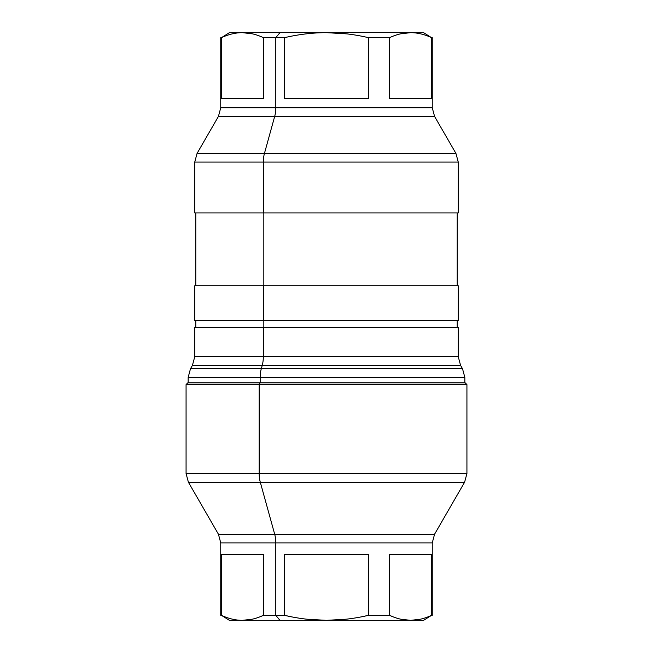 <?xml version="1.0" encoding="UTF-8"?>
<svg xmlns="http://www.w3.org/2000/svg" width="653" height="653" viewBox="0 0 653 653"><rect width="100%" height="100%" fill="white"/><g stroke="black" fill="none" stroke-linecap="round" stroke-linejoin="round"><path stroke-width="0.98" d="M188.154 382.846L188.154 377.434L260.172 377.434L260.172 382.846L260.172 377.434L464.846 377.434L260.172 377.434A17.337 8.309 -90 0 1 261.29 368.765L462.52 368.765L261.29 368.765A17.337 8.309 90 0 0 260.172 377.434L188.154 377.434L190.48 368.765L261.29 368.765L190.48 368.765L192.423 365.402L262.22 365.402L261.29 368.765L262.22 365.402L460.577 365.402L262.22 365.402A17.337 8.309 90 0 0 263.33 356.734L458.259 356.734L263.33 356.734A17.337 8.309 -90 0 1 262.22 365.402L192.423 365.402L194.741 356.734L263.33 356.734L194.741 356.734L194.741 327.365L263.33 327.365L263.33 356.734L263.33 327.365L458.259 327.365L458.259 356.734L460.577 365.402L462.52 368.765L464.846 377.434L464.846 382.846L260.008 382.846L259.176 384.576L186.072 384.576L259.176 384.576L260.008 382.846L465.189 382.846L466.928 384.576L259.176 384.576L466.928 384.576L466.928 473.547L259.176 473.547L259.176 384.576L259.176 473.547L186.072 473.547L259.176 473.547A17.337 8.309 90 0 0 260.294 482.216L188.399 482.216L260.294 482.216A17.337 8.309 -90 0 1 259.176 473.547L466.928 473.547L464.601 482.216L260.294 482.216L464.601 482.216L434.572 534.227L274.684 534.227L260.294 482.216L274.684 534.227L218.429 534.227L274.684 534.227A17.337 8.309 -90 0 1 275.803 542.896L220.747 542.896L275.803 542.896A17.337 8.309 90 0 0 274.684 534.227L434.572 534.227L432.253 542.896L275.803 542.896L432.253 542.896L432.253 615.346L431.543 615.346L431.543 554.47L389.612 554.47L389.612 615.346L368.431 615.346L368.431 554.47L284.569 554.47L284.569 615.346L275.803 615.346L275.803 542.896L275.803 615.346L279.957 620.35L242.426 620.35L410.574 620.35C417.487 620.309 424.483 618.644 431.543 615.346L423.585 620.35L410.574 620.35L400.509 619.158M457.214 327.365L195.786 327.365L195.786 320.435L457.214 320.435L457.214 327.365M263.828 320.435L263.828 327.365L263.828 320.435M263.33 320.435L194.741 320.435L194.741 285.761L263.33 285.761L263.33 320.435L263.33 285.761L458.259 285.761L458.259 320.435L263.33 320.435M457.214 285.761L195.786 285.761L195.786 212.943L457.214 212.943L457.214 285.761M263.828 212.943L263.828 285.761L263.828 212.943M400.297 33.891L410.574 32.65C403.668 32.683 396.681 34.356 389.612 37.654L368.431 37.654L368.431 98.53L368.431 37.654L389.612 37.654L389.612 98.53L431.543 98.53L431.543 37.654L431.543 98.53L389.612 98.53L389.612 37.654C396.681 34.356 403.668 32.683 410.574 32.65C417.487 32.683 424.474 34.356 431.543 37.654L432.253 37.654L432.253 107.753L434.572 116.422L455.933 153.414L458.259 162.083L458.259 212.943L194.741 212.943L194.741 162.083L263.33 162.083L263.33 212.943L263.33 162.083L458.259 162.083L263.33 162.083A17.337 8.309 -90 0 1 264.449 153.414L455.933 153.414L264.449 153.414A17.337 8.309 90 0 0 263.33 162.083L194.741 162.083L197.067 153.414L264.449 153.414L197.067 153.414L218.429 116.422L274.684 116.422L264.449 153.414L274.684 116.422L434.572 116.422L274.684 116.422A17.337 8.309 90 0 0 275.803 107.753L432.253 107.753L275.803 107.753A17.337 8.309 -90 0 1 274.684 116.422L218.429 116.422L220.747 107.753L275.803 107.753L220.747 107.753L220.747 37.654L221.457 37.654L221.457 98.53L263.388 98.53L263.388 37.654L275.803 37.654L275.803 107.753L275.803 37.654L284.569 37.654L284.569 98.53L368.431 98.53L284.569 98.53L284.569 37.654C298.707 34.356 312.681 32.683 326.5 32.65C340.319 32.683 354.293 34.356 368.431 37.654L368.235 37.613M346.988 33.883L326.5 32.65L346.988 33.883M242.426 32.65L252.703 33.891L242.426 32.65C249.332 32.683 256.319 34.356 263.388 37.654L263.388 98.53L221.457 98.53L221.457 37.654C228.526 34.356 235.513 32.683 242.426 32.65L279.957 32.65L275.803 37.654L263.388 37.654C256.319 34.356 249.332 32.683 242.426 32.65C235.513 32.683 228.526 34.356 221.457 37.654L229.415 32.65L423.585 32.65L431.543 37.654C424.474 34.356 417.487 32.683 410.574 32.65C427.788 32.65 427.788 32.65 410.574 32.65L326.5 32.65C312.681 32.683 298.707 34.356 284.569 37.654L275.803 37.654L279.957 32.65L326.5 32.65C340.319 32.683 354.293 34.356 368.431 37.654M242.426 620.35L252.491 619.158L242.426 620.35L229.415 620.35L221.457 615.346C228.517 618.644 235.513 620.309 242.426 620.35C249.34 620.309 256.327 618.644 263.388 615.346C256.327 618.644 249.34 620.309 242.426 620.35L279.957 620.35L242.426 620.35C225.212 620.35 225.212 620.35 242.426 620.35C235.513 620.309 228.517 618.644 221.457 615.346L220.747 615.346L220.747 542.896L218.429 534.227L188.399 482.216L186.072 473.547L186.072 384.576L187.811 382.846L260.008 382.846M410.778 620.35L420.589 619.166M428.205 616.767L431.535 615.346C424.483 618.644 417.487 620.309 410.574 620.35L326.5 620.35L306.477 619.175M412.059 620.326L410.574 620.35C403.66 620.309 396.673 618.644 389.612 615.346C396.673 618.644 403.66 620.309 410.574 620.35M263.388 615.346L275.803 615.346L263.388 615.346L259.723 616.897L263.388 615.346L263.388 554.47L263.388 615.346M221.457 615.346L221.457 554.47L221.457 615.346M291.556 616.832L284.577 615.346C298.69 618.644 312.673 620.309 326.5 620.35L346.523 619.175L326.5 620.35C340.327 620.309 354.31 618.644 368.431 615.346L361.411 616.84M361.444 616.832L368.423 615.346L389.612 615.346L389.612 554.47L431.543 554.47L431.543 615.346M263.388 554.47L221.457 554.47L263.388 554.47M393.253 616.889L389.612 615.346M275.803 615.346L284.569 615.346L284.569 554.47L368.431 554.47L368.431 615.346C354.31 618.644 340.327 620.309 326.5 620.35L279.957 620.35L275.803 615.346M326.5 620.35C312.673 620.309 298.69 618.644 284.569 615.346"/></g></svg>
